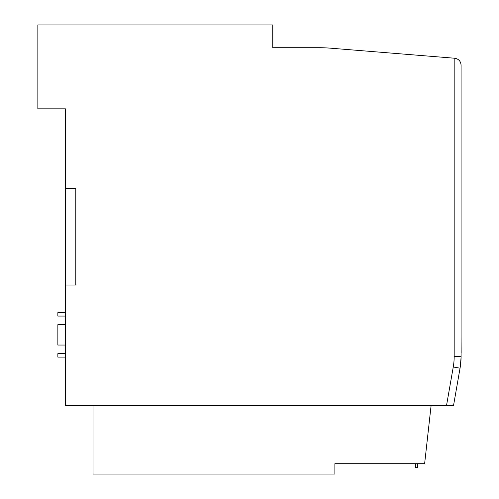<?xml version="1.0" encoding="UTF-8"?>
<svg xmlns="http://www.w3.org/2000/svg" width="499" height="499" viewBox="0 0 499 499"><rect width="100%" height="100%" fill="white"/><g stroke="black" fill="none" stroke-linecap="round" stroke-linejoin="round"><path stroke-width="0.75" d="M446.486 405.756L453.254 366.996A62.088 62.088 0 0 0 454.184 356.317L454.184 58.196L454.739 58.24C458.606 58.913 460.72 61.209 461.082 65.113L461.082 356.317A68.987 68.987 0 0 1 460.053 368.181L453.491 405.756L65.444 405.756L65.444 108.838L37.849 108.838L37.849 24.95L272.747 24.95L272.747 47.717L272.747 31.156M431.074 405.756L424.63 463.702L334.879 463.702L334.879 474.05L93.039 474.05L93.039 405.756M454.184 58.196L330.394 48.166A137.974 137.974 0 0 0 319.254 47.717L272.747 47.717M65.444 285.029L75.792 285.029L75.792 188.447L65.444 188.447M460.228 367.121L461.07 357.565M415.548 463.702L415.548 467.688L417.619 467.688L417.619 463.702M65.444 345.046L57.859 345.046L57.859 324.693L65.444 324.693M65.444 353.666L57.859 353.666L57.859 357.116L65.444 357.116M65.444 316.073L57.859 316.073L57.859 312.623L65.444 312.623M461.082 353.28L461.082 352.862M461.151 352.862L461.082 336.014M454.739 58.24C458.606 58.913 460.72 61.209 461.082 65.113M454.184 356.317L461.082 356.317A68.987 68.987 0 0 1 460.053 368.181L453.254 366.996"/></g></svg>
